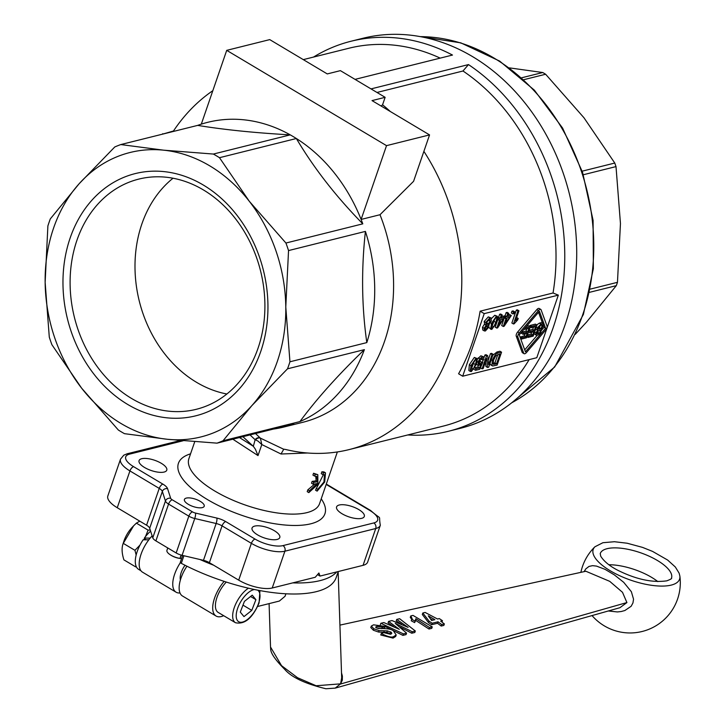 <?xml version="1.0" encoding="UTF-8"?>
<svg xmlns="http://www.w3.org/2000/svg" width="725" height="725" viewBox="0 0 725 725"><rect width="100%" height="100%" fill="white"/><g stroke="black" fill="none" stroke-linecap="round" stroke-linejoin="round"><path stroke-width="1.09" d="M608.293 610.976L617.356 611.936L621.189 611.528L624.887 610.522L631.131 606.281L632.934 602.982L633.55 599.222L631.366 591.718L623.699 582.311L614.383 574.907L605.067 569.352L596.476 566.089L592.57 565.654L588.981 566.433L585.791 568.898L584.078 571.653M339.925 625.122L585.873 571.255L609.734 581.35L622.503 592.316L626.908 602.566L619.929 607.695L335.204 688.134M270.516 647.008L270.67 648.576C270.389 652.763 275.056 659.678 284.68 669.32C291.441 677.268 305.18 683.748 325.915 688.75L335.195 688.125L340.596 683.847L316.136 685.75L297.576 677.739L281.527 665.65L270.525 647.008L269.093 603.617M671.259 585.093A45.684 16.838 19 0 0 679.86 576.04L679.135 573.176L675.319 566.986L667.634 560.044L652.563 551.399L642.522 547.384L627.152 543.224L614.465 541.72L602.892 542.717L594.917 546.786A45.684 16.838 19 0 0 616.458 574.173A45.684 16.838 19 0 0 671.259 585.093M186.932 566.207A25.13 11.527 120.8 0 0 181.023 578.015A25.13 11.527 120.8 0 0 182.501 596.013L216.059 616.023A25.13 11.527 -59.2 0 1 214.582 598.025A25.13 11.527 -59.2 0 1 224.152 581.368M223.672 615.697A25.13 11.527 -59.2 0 1 216.059 616.023M179.99 592.959A25.13 11.527 -59.2 0 1 176.102 592.207L142.544 572.197A25.13 11.527 -59.2 0 1 141.067 554.19A25.13 11.527 -59.2 0 1 152.141 535.875M176.102 592.207A25.13 11.527 -59.2 0 1 174.634 574.2A25.13 11.527 -59.2 0 1 180.398 562.618M199.928 559.492A108.877 40.12 19 0 0 213.667 565.219M292.755 582.882A108.877 40.12 19 0 0 313.78 581.867A108.877 40.12 19 0 0 336.772 571.898M180.507 562.038A2.093 0.77 19 0 0 180.317 562.237A2.093 0.77 19 0 0 180.344 562.509A2.093 0.77 19 0 0 181.295 563.325A108.877 40.12 19 0 0 309.983 592.905A108.877 40.12 19 0 0 336.192 577.544L338.258 571.527M248.458 588.192A20.934 9.606 120.8 0 0 234.229 607.722A20.934 9.606 120.8 0 0 234.257 621.669A20.934 9.606 120.8 0 0 235.462 622.721L218.207 612.435A20.934 9.606 -59.2 0 1 216.993 611.383A20.934 9.606 -59.2 0 1 226.291 582.057M185.038 565.255A13.612 6.244 120.8 0 0 180.425 575.46A13.612 6.244 120.8 0 0 180.407 579.946M145.77 539.781L144.366 538.059A24.704 11.328 -59.2 0 1 150.619 531.144M144.366 538.059L150.157 538.113M140.958 570.765L138.602 569.361A24.704 11.328 -59.2 0 1 137.179 568.119A24.704 11.328 -59.2 0 1 143.124 539.817L148.843 539.781M136.373 566.859L135.657 566.877L135.974 565.899M126.92 453.868A4.187 3.389 76 0 1 127.274 453.75L123.776 455.191L120.513 459.161L107.835 495.972A25.13 9.262 19 0 0 107.889 498.601A25.13 9.262 19 0 0 117.251 507.727L129.929 470.924L159.237 488.405A8.374 3.09 -161 0 1 161.322 489.955A8.374 3.09 -161 0 1 162.355 491.441L165.445 501.029L152.767 537.832A8.374 3.09 19 0 0 153.809 539.327A8.374 3.09 19 0 0 155.893 540.877L168.562 504.074L188.835 516.155L176.166 552.967A8.374 3.09 19 0 0 178.975 554.335A8.374 3.09 19 0 0 182.084 555.314L194.753 518.502L216.15 523.513A8.374 3.09 -161 0 1 219.258 524.492A8.374 3.09 -161 0 1 222.067 525.861L251.376 543.342L238.706 580.145A25.13 9.262 19 0 0 256.469 587.187A25.13 9.262 19 0 0 272.228 588.002L284.898 551.199L375.74 528.525A25.13 9.262 19 0 0 380.317 525.272C378.169 513.246 383.163 521.592 370.656 510.518L326.295 484.064M203.471 560.325A8.374 3.09 -161 0 1 206.58 561.304A8.374 3.09 -161 0 1 209.389 562.673L222.067 525.861A4.187 1.921 120.8 0 1 223.663 523.088A4.187 1.921 120.8 0 1 225.72 521.583A12.561 4.631 19 0 0 216.847 518.067A4.187 1.033 103.2 0 1 216.875 520.396A4.187 1.033 103.2 0 1 216.15 523.513L203.471 560.325L182.084 555.314M162.898 484.128A4.187 1.921 -59.2 0 0 160.832 485.623A4.187 1.921 -59.2 0 0 159.237 488.405L146.568 525.208A8.374 3.09 -161 0 1 148.643 526.758A8.374 3.09 -161 0 1 149.685 528.253L162.355 491.441A4.187 3.752 -17.8 0 1 167.575 488.686A12.561 4.631 19 0 0 162.898 484.128L133.581 466.646A20.934 7.712 -161 0 1 129.558 454.131L183.171 440.755M274.295 530.682A14.654 5.401 -161 0 1 279.787 537.542A14.654 5.401 -161 0 1 257.556 534.86A14.654 5.401 -161 0 1 252.064 527.999A14.654 5.401 -161 0 1 274.295 530.682M161.285 463.302A14.654 5.401 -161 0 1 166.777 470.162A14.654 5.401 -161 0 1 144.556 467.48A14.654 5.401 -161 0 1 139.064 460.62A14.654 5.401 -161 0 1 161.285 463.302M200.29 501.365A10.467 3.861 -161 0 1 204.205 506.258A10.467 3.861 -161 0 1 188.337 504.346A10.467 3.861 -161 0 1 184.413 499.443A10.467 3.861 -161 0 1 200.29 501.365M123.803 541.484A18.633 8.546 -59.2 0 1 132.349 527.138L133.59 525.852L123.069 543.75L123.803 541.484M136.155 555.015L134.95 550.329L123.214 543.333C121.528 547.701 121.764 553.22 123.921 559.881L135.657 566.877M139.762 521.157L136.373 523.133L133.59 525.852M358.812 509.593A14.654 5.401 -161 0 1 364.303 516.454A14.654 5.401 -161 0 1 342.073 513.771A14.654 5.401 -161 0 1 336.581 506.911A14.654 5.401 -161 0 1 358.812 509.593M258.163 441.199L261.807 444.543L260.402 438.145A4.187 3.498 -50.1 0 0 255.653 439.885L258.163 441.199M239.458 437.547L253.324 446.292L255.39 449.228L258.009 455.59L261.807 444.543L281.019 454.004L283.738 449.264A73.071 4.948 -155.6 0 0 282.487 448.666L260.402 438.145A5.601 0.843 26.6 0 1 260.193 437.954A4.187 3.707 -46.7 0 0 255.146 439.749A9.035 0.834 -156.8 0 1 255.653 439.885M355.032 79.378L452.491 55.055A201.006 162.536 -104 0 0 351.063 41.234L363.017 38.253A201.006 162.536 76 0 1 472.519 56.595A201.006 162.536 76 0 1 576.592 260.909A201.006 162.536 76 0 1 460.348 428.303L448.394 431.284A201.006 162.536 -104 0 0 564.422 269.011A201.006 162.536 -104 0 0 468.477 64.588L462.985 71.005L376.991 92.465M351.063 41.234A201.006 162.536 -104 0 0 313.472 57.094M213.368 154.053A157.035 126.984 76 0 1 216.44 155.83A157.035 126.984 76 0 1 219.485 157.697L249.255 201.224L285.931 243.029A157.035 126.984 76 0 1 288.541 250.578L285.786 307.038L289.946 361.784A157.035 126.984 76 0 1 287.517 368.817L251.838 405.647L223.055 440.746A157.035 126.984 76 0 1 217.02 443.147L167.285 439.268L124.455 433.668A157.035 126.984 76 0 1 121.383 431.892A157.035 126.984 76 0 1 118.347 430.025L81.671 388.219A146.568 118.519 -104 0 0 121.102 423.545A146.568 118.519 -104 0 0 167.285 439.268A146.568 118.519 -104 0 0 251.838 405.647A146.568 118.519 -104 0 0 285.786 307.038A146.568 118.519 -104 0 0 249.255 201.224A146.568 118.519 -104 0 0 209.824 165.889A146.568 118.519 -104 0 0 163.632 150.175L213.368 154.053L290.245 134.868C254.765 132.865 223.907 129.703 197.671 125.389L120.803 144.565L163.632 150.175A146.568 118.519 -104 0 0 79.088 183.797A146.568 118.519 -104 0 0 45.14 282.397A146.568 118.519 -104 0 0 81.671 388.219L51.892 344.692A157.035 126.984 76 0 1 49.291 337.134L45.14 282.397L47.886 225.937A157.035 126.984 76 0 1 50.306 218.896L79.088 183.797L114.767 146.967A157.035 126.984 76 0 1 120.803 144.565M219.485 157.697L296.353 138.511A157.035 126.984 -104 0 0 293.308 136.644A157.035 126.984 -104 0 0 290.245 134.868A157.035 126.984 -104 0 0 201.305 124.147A157.035 126.984 -104 0 0 197.671 125.389M203.408 189.932A118.637 95.927 76 0 1 264.833 310.517A118.637 95.927 76 0 1 196.23 409.317A118.637 95.927 76 0 1 131.597 398.487A118.637 95.927 76 0 1 70.171 277.902A118.637 95.927 76 0 1 138.783 179.102A118.637 95.927 76 0 1 203.408 189.932M127.682 404.441A124.836 100.938 -104 0 0 260.737 351.525A124.836 100.938 -104 0 0 203.245 184.993A124.836 100.938 -104 0 0 70.18 237.909A124.836 100.938 -104 0 0 127.682 404.441M226.871 394.001A118.637 95.927 76 0 1 196.493 382.292A118.637 95.927 76 0 1 135.928 282.56A118.637 95.927 76 0 1 173.03 178.223M523.758 79.696L545.626 74.24A157.878 127.654 -104 0 0 544.185 73.37A157.878 127.654 -104 0 0 542.744 72.527L509.457 67.878M575.206 334.388L586.507 322.136L616.322 285.641A157.878 127.654 -104 0 0 616.903 283.983A157.878 127.654 -104 0 0 617.464 282.324L620.455 223.536L616.005 166.596A157.878 127.654 -104 0 0 614.773 163.043L583.924 117.713L545.626 74.24M538.086 328.117L539.436 327.772L540.234 325.471M536.772 332.684L537.841 332.413L538.467 330.591M538.204 327.709L539.898 325.588L542.345 324.936L541.04 328.733L538.294 329.177L538.204 327.709M541.04 328.733L539.436 327.772M536.844 332.467L538.095 330.772L540.587 330.038L539.436 333.364L536.89 333.799L536.844 332.467M539.436 333.364L537.841 332.413M543.741 323.395L541.013 324.075L537.225 327.945L537.66 330.283L535.847 332.875L536.038 335.086L537.252 335.104L539.944 334.433L543.741 323.395L542.146 322.435L539.418 323.123L536.727 324.909M536.065 329.322L537.66 330.283M536.998 325.072L531.643 326.413L531.189 327.718L535.603 326.612L534.307 330.373L530.338 331.361L529.884 332.666L533.854 331.678L532.694 335.05L528.452 336.11L528.008 337.415L533.201 336.119L536.998 325.072L535.403 324.12L530.048 325.462L531.643 326.413M536.038 335.086L534.071 333.582M535.268 330.111L536.029 329.358M529.884 332.666L528.552 331.869M532.694 335.05L531.099 334.098L531.751 332.204M527.474 335.004L531.099 334.098M528.452 336.11L527.32 335.43M528.008 337.415L526.876 336.735M529.721 326.386L530.048 325.462M531.189 327.718L530.183 327.111M534.307 330.373L532.712 329.413L533.491 327.138M529.078 330.319L532.712 329.413M530.338 331.361L528.996 330.564M614.773 163.043L582.184 171.172M583.353 174.743L616.005 166.596M617.464 282.324L590.268 289.112M589.588 292.311L616.322 285.641M542.744 72.527L521.638 77.793M490.725 327.102L492.175 325.897L495.148 317.994M470.271 369.279L471.712 368.073L474.694 360.162M492.9 363.379L494.939 362.881L497.812 354.525M526.513 326.341L528.715 325.788L530.31 326.739L525.045 328.053L539.418 311.252L545.608 328.271L544.013 327.31L543.179 325.027M520.07 337.125L524.411 335.766L525.063 333.872M545.608 328.271L525.435 351.861L519.245 334.85L524.909 328.217L524.51 329.386L528.915 328.28L527.619 332.041L523.649 333.029L523.196 334.334L521.601 333.382L522.054 332.077L526.024 331.089L526.803 328.815M524.719 349.876L537.379 335.077M541.303 330.482L544.013 327.31M542.264 322.507L538.539 312.285M485.07 328.235L486.321 326.159M486.058 323.404L488.849 319.39M491.55 327.591L492.329 328.062C491.169 328.679 491.215 327.066 492.465 323.205L495.945 317.514C497.096 316.897 497.051 318.511 495.8 322.371L493.77 326.857L491.84 328.017M495.945 317.514L496.426 317.559M500.694 319.489L503.313 318.837L498.691 325.308L500.694 319.489M507.192 317.867L509.811 317.215L505.189 323.685L507.192 317.867M471.087 369.768L471.866 370.23C470.706 370.847 470.752 369.233 472.002 365.373L475.482 359.682C476.642 359.065 476.588 360.688 475.337 364.539L473.316 369.025L471.377 370.185M475.482 359.682L475.972 359.727M493.29 364.267L493.526 360.171L495.782 355.848L499.924 353.99L496.534 363.832L493.362 364.322M496.534 363.832L494.939 362.881M523.196 334.334L527.175 333.346L526.015 336.717L521.764 337.778L521.32 339.083L526.513 337.787L530.31 326.739M521.32 339.083L520.632 338.675M521.764 337.778L520.169 336.826M526.015 336.717L524.411 335.766M523.649 333.029L522.054 332.077M527.619 332.041L526.024 331.089M484.998 329.222L485.795 329.694L485.152 327.981L487.182 325.661L487.834 327.392L485.279 329.657M487.182 325.661L487.735 325.697M486.638 323.749L487.662 324.356L486.847 322.145L489.429 319.145L490.218 321.356L487.662 324.356L486.992 324.311M489.429 319.145L490.091 319.199M496.861 322.108L497.839 317.07L496.389 316.218L491.405 323.468L490.916 329.304L491.867 329.368L496.861 322.108M502.253 314.958L501.229 315.212L500.168 318.293L499.036 318.574L498.537 320.024L499.661 319.743L496.788 328.09L497.631 327.881L504.817 317.133L501.192 318.039L502.253 314.958L500.658 313.998L499.625 314.26L501.229 315.212M508.751 313.336L507.727 313.59L506.666 316.671L505.533 316.952L505.035 318.411L506.159 318.121L503.286 326.468L504.129 326.259L511.315 315.511L507.69 316.417L508.751 313.336L507.156 312.375L506.132 312.638L507.727 313.59M514.714 311.841L513.545 312.14L512.928 313.934L514.097 313.644L514.714 311.841L513.119 310.889L511.95 311.179L513.545 312.14M517.922 311.043L513.472 323.975L514.134 323.812L517.659 319.979L518.194 318.447L515.484 320.867L518.946 310.789L517.922 311.043L516.327 310.092L517.351 309.838L518.946 310.789M476.397 364.276L477.376 359.237L475.935 358.386L470.942 365.636L470.452 371.472L471.404 371.535L476.397 364.276M478.881 363.488L479.95 364.131L479.171 361.648L482.025 358.05L482.796 360.089L483.919 359.682L483.602 356.827L482.469 356.754L479.733 358.866L478.029 362.065L478.219 365.518L481.056 364.394L479.406 367.956L476.071 368.789L475.555 370.303L479.714 369.27L482.796 362.446L479.225 364.077M482.025 358.05L482.614 358.096M493.118 354.298L492.058 354.561L488.577 364.675L487.662 355.658L486.529 355.939L482.089 368.826L483.149 368.563L486.629 358.449L487.544 367.466L488.686 367.176L493.118 354.298L491.523 353.347L490.463 353.61L492.058 354.561M501.555 352.196L498.537 352.948C496.244 353.22 494.196 355.712 492.393 360.425L491.903 365.364L492.81 365.98L497.123 365.074L501.555 352.196L499.96 351.235L496.933 351.997L492.755 355.359M490.037 363.252L490.308 364.412L492.81 365.98M526.432 352.558L545.572 330.183A3.353 1.541 120.8 0 0 547.003 326.014L541.122 309.874A3.353 1.541 120.8 0 0 540.768 309.421A3.353 1.541 120.8 0 0 538.421 310.554L519.281 332.929A3.353 1.541 120.8 0 0 517.849 337.098L523.722 353.238A3.353 1.541 120.8 0 0 524.075 353.691A3.353 1.541 120.8 0 0 526.432 352.558M488.55 324.764L491.278 321.103L491.043 317.913L489.882 317.84L485.786 322.426L486.221 325.344L484.101 328.235L484.327 330.926L485.369 330.99L488.913 327.066L488.568 324.755M484.327 330.926L482.732 329.975L482.497 327.283L484.373 324.283L486.221 325.344M490.916 329.304L488.813 327.347M489.022 325.153L489.248 324.274M491.505 318.529L494.794 315.266L497.359 316.281M496.788 328.09L495.193 327.138L497.794 319.589M504.817 317.133L503.222 316.182L501.7 316.562M500.168 318.293L498.564 317.342L499.625 314.26M497.885 317.514L498.564 317.342M499.036 318.574L497.876 317.885M498.537 320.024L497.631 319.489M503.286 326.468L501.691 325.516L503.857 319.227M511.315 315.511L509.72 314.559L508.198 314.94M506.666 316.671L505.062 315.719L506.132 312.638M505.533 316.952L503.938 316L505.062 315.719M503.766 316.499L503.938 316M505.035 318.411L504.491 318.085M512.928 313.934L511.333 312.983L511.95 311.179M518.194 318.447L516.635 317.514M513.472 323.975L511.868 323.024L516.327 310.092M470.452 371.472L468.858 370.52L469.347 364.684L474.331 357.434L476.905 358.449M475.555 370.303L474.005 369.378M482.796 362.446L480.303 361.539L481.907 362.491M478.346 363.171L480.303 361.539M482.796 360.089L481.201 359.138L481.346 358.377M477.34 359.102L480.865 355.803L483.602 356.827M478.219 365.518L476.37 364.349M479.406 367.956L477.811 367.004L478.455 365.618M474.993 367.711L477.811 367.004M476.071 368.789L474.821 368.046M482.089 368.826L480.494 367.874L480.965 366.497M487.544 367.466L485.949 366.515L485.469 361.811M488.142 360.361L490.463 353.61M487.662 355.658L486.058 354.706L484.925 354.987L486.529 355.939M482.433 362.228L483.222 359.935M484.073 357.47L484.925 354.987M524.075 353.691L522.48 352.74A3.353 1.541 -59.2 0 1 522.127 352.287L516.245 336.146A3.353 1.541 -59.2 0 1 517.686 331.978L536.826 309.602A3.353 1.541 -59.2 0 1 539.173 308.469L540.768 309.421M484.626 324.392L484.182 321.474L488.278 316.888L491.043 317.913M173.474 130.998L162.572 134.143M273.452 429.064A157.035 126.984 -104 0 0 283.801 427.043A157.035 126.984 -104 0 0 293.897 423.962L217.02 443.147M299.923 421.569C316.789 398.741 338.276 374.771 364.385 349.64A157.035 126.984 -104 0 1 299.923 421.569L223.055 440.746M287.517 368.817L364.385 349.64M366.814 342.599C361.721 306.684 361.249 269.618 365.409 231.402A157.035 126.984 -104 0 1 366.814 342.599L289.946 361.784M288.541 250.578L365.409 231.402M285.931 243.029L362.799 223.844C336.028 196.557 313.88 168.109 296.353 138.511A157.035 126.984 -104 0 1 361.113 219.439A157.035 126.984 -104 0 1 362.799 223.844M386.525 145.643L429.553 134.904L372.025 100.603L385.138 97.322L362.772 83.982L340.397 70.642L327.274 73.923L269.745 39.612L226.717 50.351L386.525 145.643L361.113 219.439L380 214.727A157.035 126.984 -104 0 1 302.688 422.331L283.801 427.043M226.717 50.351L201.305 124.147M536.79 357.715L462.686 376.212L484.228 313.635L558.332 295.138L536.79 357.715M558.332 295.138L553.039 292.991A194.726 157.452 -104 0 0 462.985 71.005M162.735 133.681L163.243 133.98M260.193 437.954L255.508 433.541M429.553 134.904L413.576 181.313L380 214.727M385.138 97.322L382.564 104.799L381.151 106.04M484.228 313.635L480.122 311.188L553.039 292.991M462.686 376.212L458.581 373.765A194.726 157.452 -104 0 0 480.122 311.188M284.164 449.228L285.84 449.527A194.726 157.452 -104 0 0 349.078 449.6L443.292 426.092A194.726 157.452 -104 0 0 529.15 359.618M407.758 434.955A201.006 162.536 -104 0 0 448.394 431.284M468.477 64.588L371.019 88.903M440.202 58.127A194.726 157.452 -104 0 0 348.997 48.222L303.304 59.622M212.824 90.688A194.726 157.452 -104 0 0 173.13 131.515M250.016 434.918L255.146 439.749L253.324 446.292M252.998 446.002L242.893 436.695M349.078 449.6A194.726 157.452 -104 0 0 423.88 151.362M390.277 111.478A194.726 157.452 -104 0 0 382.564 104.799M317.133 491.142L324.728 481.962L325.489 472.845L323.477 472.745L322.843 474.585L324.465 474.676L323.939 482.016L317.767 489.302L317.133 491.142L315.538 490.191L323.477 474.467M308.832 492.619L317.894 484.327L317.804 474.685L315.167 474.213L314.532 476.053L316.662 476.443L317.731 481.708A71.186 26.236 -161 0 1 313.753 482.343L313.118 484.182A71.186 26.236 19 0 0 317.097 483.548L309.466 490.78L308.832 492.619L307.21 491.65L307.844 489.81L314.849 483.947M232.834 439.196L258.009 455.59M281.019 454.004L307.563 452.998M323.477 472.745L321.873 471.794L323.885 471.893L325.489 472.845M322.843 474.585L321.238 473.633L321.873 471.794M317.767 489.302L316.173 488.351M309.466 490.78L307.844 489.81M315.167 474.213L313.553 473.244L317.804 474.685M314.532 476.053L312.919 475.083L313.553 473.244M317.731 481.708L316.127 480.757L315.747 476.098M313.753 482.343L312.14 481.373A69.093 25.466 19 0 0 316.127 480.757M313.118 484.182L311.505 483.222L312.14 481.373M326.178 484.427L369.777 510.427A20.934 7.712 -161 0 1 373.81 522.942A4.187 3.389 76 0 1 375.695 525.371A4.187 3.389 76 0 1 375.74 528.525L363.062 565.337A25.13 9.262 19 0 0 367.647 562.083L380.317 525.272M363.062 565.337L320.033 576.076L317.541 574.59M272.228 588.002L315.257 577.272L318.909 572.995L320.033 576.076M134.95 550.329L140.007 545.064M143.749 539.808L144.592 538.34M145.498 536.572L148.108 530.129L150.256 530.038M136.373 523.133L148.108 530.129M244.425 601.378L252.227 595.162L255.907 599.666L251.783 610.387L243.981 616.603L240.292 612.099L244.425 601.378M251.783 610.387L242.975 605.13M250.569 596.485L255.907 599.666M167.076 550.021A22.484 17.373 80.2 0 1 167.049 549.976L167.747 547.946M167.783 547.973L166.841 550.692A10.467 3.861 19 0 0 169.623 554.353A10.467 3.861 19 0 0 179.972 558.413L181.123 555.06M181.341 558.585A23.064 23.064 0 0 0 181.567 558.603A22.484 19.122 69.1 0 1 181.341 558.585A22.484 19.122 69.1 0 1 180.081 558.449A22.484 1.387 -69.6 0 1 180.036 558.449A22.484 1.387 -69.6 0 1 179.972 558.413M180.081 558.449L181.241 555.096M146.568 525.208L117.251 507.727M152.767 537.832L149.685 528.253M176.166 552.967L155.893 540.877M238.706 580.145L209.389 562.673M257.647 606.472L279.37 601.052L285.052 596.276L285.904 593.793M432.843 620.174L430.442 618.751M434.882 619.676L431.583 620.482L428.294 615.833L434.882 619.676M438.027 621.796L441.724 624.569L444.371 623.917L440.682 621.144L442.458 620.709L439.314 618.588L437.538 619.023L425.122 612.444L422.82 613.006L429.037 621.117L432.163 623.228L438.027 621.796L437.519 623.273L431.656 624.705L428.529 622.585L422.312 614.492L422.82 613.006M375.595 627.197L376.864 626.364L382.338 627.179L385.048 626.373L373.565 624.832L371.3 626.083L373.873 628.756L379.084 630.587L387.386 630.877L391.464 632.49L391.763 633.478L390.449 634.275L383.733 632.599L381.278 633.523C387.594 636.713 391.69 637.746 393.566 636.623L396.203 634.982L393.584 631.103C392.687 629.291 387.494 628.412 377.988 628.466L375.613 627.062M380.852 623.283L403.417 633.895L406.571 633.124L395.252 623.373L412.253 631.747L415.325 630.995L399.629 618.706L396.72 619.413L408.112 627.361L392.007 620.564L388.573 621.397L399.33 629.318L383.815 622.558L380.852 623.283L380.344 624.751M429.508 627.542L432.254 626.871L413.005 615.398L410.776 615.942L412.181 618.67L411.746 619.286L415.135 621.126L415.86 618.715L429.508 627.542L428.992 629.028L415.353 620.183M338.158 571.817L341.674 677.784L340.596 683.838L342.3 680.204M429.037 621.117L428.529 622.585M432.163 623.228L431.656 624.705M441.724 624.569L441.208 626.056L437.519 623.273M444.371 623.917L443.863 625.403L441.208 626.056M442.458 620.709L441.978 622.086M391.047 634.085L386.878 632.345L378.577 632.055L373.366 630.224L370.801 627.533M381.278 633.523L380.77 634.991L393.059 638.109L395.696 636.468L396.203 634.982M385.048 626.373L384.549 627.841L381.83 628.647L376.239 627.868M382.338 627.179L381.876 628.521M388.573 621.397L388.065 622.884L393.376 626.391M403.417 633.895L402.901 635.381L385.02 626.463M406.571 633.124L406.054 634.611L402.901 635.381M412.253 631.747L411.737 633.224L400.155 627.134M415.325 630.995L414.818 632.481L411.737 633.224M396.72 619.413L396.212 620.899L401.668 624.279M415.135 621.126L414.627 622.594L411.238 620.763L411.746 619.286L410.268 617.419L410.776 615.942M415.86 620.074L414.627 622.594M432.254 626.871L431.747 628.357L428.992 629.028M342.318 680.204L342.372 676.053L341.511 672.891M340.487 684.028L626.944 602.548M657.376 560.47A37.691 13.893 19 0 0 607.097 548.689A37.691 13.893 19 0 0 600.228 553.574L600.717 556.211C603.979 561.395 609.643 566.062 617.709 570.231C635.997 579.347 652.364 582.882 666.81 580.834C670.562 579.393 672.129 578.487 671.504 578.106A37.691 13.893 19 0 0 657.376 560.47M657.829 581.604A37.691 13.893 19 0 0 651.576 577.336A37.691 13.893 19 0 0 608.846 564.739M181.295 563.325L183.905 555.74M257.719 590.177A18.424 8.455 -59.2 0 1 258.598 590.984A18.424 8.455 -59.2 0 1 258.626 603.254A18.424 8.455 -59.2 0 1 242.531 622.077A18.424 8.455 -59.2 0 1 237.583 608.502A18.424 8.455 -59.2 0 1 254.511 589.525M269.138 550.375A25.13 9.262 19 0 0 284.898 551.199A4.187 3.389 76 0 0 284.862 548.037A4.187 3.389 76 0 0 282.968 545.608A20.934 7.712 -161 0 1 255.037 539.065A4.187 1.921 120.8 0 0 252.98 540.56A4.187 1.921 120.8 0 0 251.376 543.342A25.13 9.262 19 0 0 269.138 550.375M192.497 511.877A4.187 1.921 -59.2 0 0 190.43 513.382A4.187 1.921 -59.2 0 0 188.835 516.155A8.374 3.09 19 0 0 191.645 517.523A8.374 3.09 19 0 0 194.753 518.502A4.187 1.033 -76.8 0 0 195.487 515.384A4.187 1.033 -76.8 0 0 195.451 513.055A4.187 1.541 -161 0 1 192.497 511.877L172.224 499.797A4.187 1.541 -161 0 1 170.665 498.274L167.575 488.686M170.665 498.274A4.187 3.752 -17.8 0 0 165.445 501.029A8.374 3.09 19 0 0 166.478 502.525A8.374 3.09 19 0 0 168.562 504.074A4.187 1.921 -59.2 0 1 170.157 501.292A4.187 1.921 -59.2 0 1 172.224 499.797M120.513 459.161A25.13 9.262 19 0 0 120.567 461.789A25.13 9.262 19 0 0 129.929 470.924A4.187 1.921 -59.2 0 1 131.524 468.142A4.187 1.921 -59.2 0 1 133.581 466.646M373.81 522.942L282.968 545.608M255.037 539.065L225.72 521.583M216.847 518.067L195.451 513.055M180.344 440.51L127.274 453.75A4.187 3.389 76 0 1 129.558 454.131M369.777 510.427A4.187 1.921 -59.2 0 1 370.656 510.518M337.361 451.947L319.553 503.676A69.093 25.466 -161 0 1 306.956 512.62A69.093 25.466 -161 0 1 214.772 491.015A69.093 25.466 -161 0 1 188.89 458.68L194.744 441.679M190.557 453.832A77.475 28.547 19 0 0 207.459 499.57A77.475 28.547 19 0 0 310.808 523.794A77.475 28.547 19 0 0 321.22 498.827M420.373 36.64A192.632 155.766 76 0 1 493.906 57.991A192.632 155.766 76 0 1 582.637 314.976A192.632 155.766 76 0 1 511.732 402.783M539.382 329.141L538.05 328.343M538.004 333.727L536.708 332.947M535.847 332.875L534.579 332.113M541.013 324.075L539.418 323.123M537.225 327.945L536.219 327.337M493.77 326.857L492.175 325.897M495.8 322.371L494.205 321.42M473.316 369.025L471.712 368.073M475.337 364.539L473.742 363.587M494.776 364.267L493.172 363.316M487.834 327.392L486.239 326.44M490.218 321.356L488.623 320.405M491.405 323.468L490.426 322.888M496.389 316.218L494.794 315.266M470.942 365.636L469.347 364.684M475.935 358.386L474.331 357.434M482.469 356.754L480.865 355.803M479.733 358.866L478.138 357.914M478.029 362.065L477.195 361.567M498.537 352.948L496.933 351.997M492.393 360.425L491.242 359.745M538.421 310.554L536.826 309.602M519.281 332.929L517.686 331.978M517.849 337.098L516.245 336.146M523.722 353.238L522.127 352.287M484.101 328.235L482.497 327.283M489.882 317.84L488.278 316.888M485.786 322.426L484.182 321.474M373.873 628.756L373.366 630.224M379.084 630.587L378.577 632.055M384.25 630.922L383.743 632.399M387.386 630.877L386.878 632.345M390.684 631.81L390.177 633.287M393.566 636.623L393.059 638.109M376.864 626.364L376.357 627.841M594.908 546.795A50.252 50.252 0 0 0 580.879 572.351M592.026 615.561A50.252 50.252 0 0 0 679.86 576.04M180.317 562.237L182.655 555.45M259.931 590.594L259.079 602.928C252.536 618.135 244.66 624.732 235.462 622.721M420.128 36.603L460.765 42.838L499.67 61.099L534.361 90.154L562.609 128.098L582.61 172.45L593.086 220.364L593.358 268.73L583.398 314.433L554.652 367.013L511.542 402.937M492.32 365.817L490.725 364.865M169.623 554.353A23.064 23.064 0 0 0 180.036 558.449M371.3 626.083L370.783 627.56"/></g></svg>
